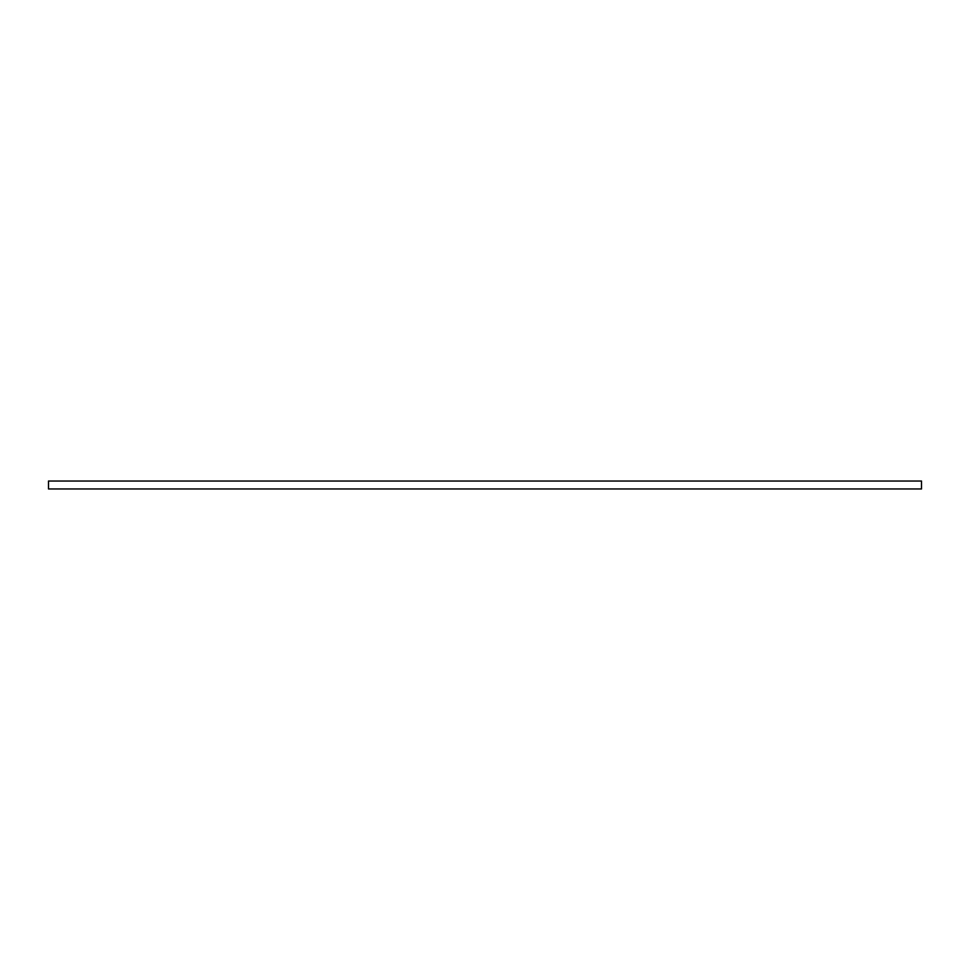 <?xml version="1.0" encoding="UTF-8"?>
<svg xmlns="http://www.w3.org/2000/svg" width="970" height="970" viewBox="0 0 970 970"><rect width="100%" height="100%" fill="white"/><g stroke="black" fill="none" stroke-linecap="round" stroke-linejoin="round"><path stroke-width="1.45" d="M48.5 481.035L921.5 481.035L48.5 481.035L48.5 488.965L48.5 481.035M921.5 488.965L921.5 481.035L921.5 488.965L48.5 488.965L921.5 488.965"/></g></svg>

